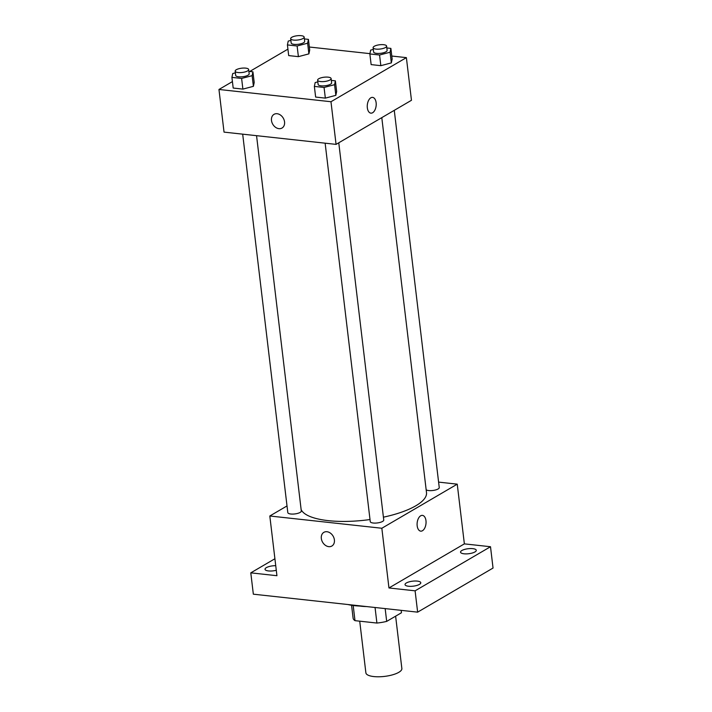 <?xml version="1.0" encoding="UTF-8"?>
<svg xmlns="http://www.w3.org/2000/svg" width="712" height="712" viewBox="0 0 712 712"><rect width="100%" height="100%" fill="white"/><g stroke="black" fill="none" stroke-linecap="round" stroke-linejoin="round"><path stroke-width="1.07" d="M359.72 621.176L365.879 672.831A18.12 5.749 -6.8 0 0 384.551 676.4A18.12 5.749 -6.8 0 0 401.862 668.541L395.623 616.165M401.443 612.765A24.333 7.725 -6.8 0 0 401.426 612.356L401.185 610.353L401.443 612.765L386.687 621.389A24.333 7.725 -6.8 0 1 376.906 623.053L354.994 620.659A24.333 7.725 -6.8 0 1 353.099 618.123L351.568 605.262M353.188 605.503L354.994 620.659M375.055 607.487L376.906 623.053M366.564 606.562A24.911 7.912 173.2 0 1 361.402 606.259A24.911 7.912 173.2 0 1 359.738 606.046M385.165 608.6L386.687 621.389M347.972 604.533A36.241 11.508 -6.8 0 0 362.444 606.117M438.601 482.113L457.246 484.16L464.366 543.87L490.506 546.727L493.042 568.051L417.641 612.151L253.338 594.182L250.793 572.848L274.912 558.751M490.506 546.727L415.096 590.827L417.641 612.151M415.096 590.827L388.957 587.961L381.837 528.251L269.812 515.995L276.932 575.714L250.793 572.848M331.863 546.024A7.93 6.07 59.7 0 1 321.326 538.468A7.93 6.07 59.7 0 1 323.862 532.345A7.93 6.07 59.7 0 1 333.1 536.118A7.93 6.07 59.7 0 1 331.863 546.033A7.93 6.07 59.7 0 1 321.326 538.468A7.93 6.07 59.7 0 1 323.862 532.345M276.292 570.276A7.93 2.519 173.2 0 1 268.486 570.935A7.93 2.519 173.2 0 1 265.015 569.297A7.93 2.519 173.2 0 1 275.74 565.693M464.01 553.794A7.93 2.519 173.2 0 1 460.539 552.165A7.93 2.519 173.2 0 1 464.58 549.424A7.93 2.519 173.2 0 1 472.812 548.649A7.93 2.519 173.2 0 1 476.284 550.287A7.93 2.519 173.2 0 1 472.243 553.028A7.93 2.519 173.2 0 1 464.01 553.794M408.519 586.252A7.93 2.519 173.2 0 1 405.039 584.614A7.93 2.519 173.2 0 1 409.08 581.873A7.93 2.519 173.2 0 1 417.312 581.108A7.93 2.519 173.2 0 1 420.783 582.736A7.93 2.519 173.2 0 1 416.743 585.478A7.93 2.519 173.2 0 1 408.519 586.252M464.366 543.87L388.957 587.961M301.14 509.605A63.421 20.132 -6.8 0 0 370.009 519.538M383.412 517.179A63.421 20.132 -6.8 0 0 426.497 492.571L381.792 117.631M457.246 484.16L381.837 528.251M269.812 515.995L287.016 505.938M426.168 489.794A6.791 2.154 -6.8 0 0 433.822 490.346A6.791 2.154 -6.8 0 0 439.251 487.551L394.27 110.342M242.685 134.159L287.808 512.596A6.791 2.154 -6.8 0 0 294.812 513.939A6.791 2.154 -6.8 0 0 301.301 510.993L256.551 135.68M325.135 143.183L370.258 521.62A6.791 2.154 -6.8 0 0 377.262 522.955A6.791 2.154 -6.8 0 0 383.75 520.009L338.77 142.792M422.43 515.381A7.93 4.432 -83.8 0 1 426.061 522.199A7.93 4.432 -83.8 0 1 422.465 530.725A7.93 4.432 -83.8 0 1 420.712 531.143A7.93 4.432 -83.8 0 1 417.17 522.786A7.93 4.432 -83.8 0 1 422.438 515.381A7.93 4.432 -83.8 0 1 426.061 522.199A7.93 4.432 -83.8 0 1 422.465 530.725A7.93 4.432 -83.8 0 1 420.712 531.143M391.787 56.034L406.383 57.627L411.465 100.285L336.064 144.376L224.04 132.12L218.958 89.472L232.423 81.595M406.383 57.627L330.973 101.727L336.064 144.376M330.973 101.727L218.958 89.472M282.023 128.035A7.93 6.07 59.7 0 1 271.486 120.47A7.93 6.07 59.7 0 1 274.013 114.347A7.93 6.07 59.7 0 1 283.26 118.121A7.93 6.07 59.7 0 1 282.023 128.035A7.93 6.07 59.7 0 1 271.486 120.47A7.93 6.07 59.7 0 1 274.022 114.347M386.83 47.953L390.879 48.389L392.152 59.06L391.342 62.896L380.84 65.673L371.139 64.605L380.84 65.673L391.342 62.896L390.069 52.234L379.567 55.011L369.866 53.943L370.667 50.107L373.319 49.413M248.88 71.387L252.929 71.832L254.202 82.494L253.401 86.33L242.89 89.107L233.189 88.048L242.89 89.107L253.401 86.33L252.128 75.668L241.617 78.445L231.916 77.386L232.726 73.541L235.369 72.846M309.337 47.019L369.928 53.64M249.725 71.476L287.924 49.146M331.329 80.403L335.379 80.848L336.651 91.51L335.842 95.346L325.339 98.123L315.638 97.063L325.339 98.123L335.842 95.346L334.578 84.684L324.067 87.46L314.366 86.401L315.167 82.565L317.819 81.862M304.38 38.929L308.43 39.374L309.702 50.036L308.892 53.872L298.39 56.648L288.689 55.589L298.39 56.648L308.892 53.872L307.628 43.209L297.118 45.986L287.417 44.927L288.218 41.091L290.87 40.388M372.625 112.736A7.93 4.432 -83.8 0 1 370.872 113.146A7.93 4.432 -83.8 0 1 367.33 104.789A7.93 4.432 -83.8 0 1 372.59 97.384A7.93 4.432 -83.8 0 1 376.221 104.201A7.93 4.432 -83.8 0 1 372.625 112.736M372.59 97.384A7.93 4.432 -83.8 0 1 376.212 104.201A7.93 4.432 -83.8 0 1 372.616 112.736A7.93 4.432 -83.8 0 1 370.863 113.146M308.43 39.374L307.628 43.209M290.665 38.688L291.172 42.951A6.791 2.154 -6.8 0 0 298.177 44.295A6.791 2.154 -6.8 0 0 304.674 41.349L304.158 37.077A6.791 2.154 -6.8 0 0 299.262 35.6A6.791 2.154 -6.8 0 0 291.813 37.273A6.791 2.154 -6.8 0 0 290.665 38.688A6.791 2.154 -6.8 0 0 297.669 40.032A6.791 2.154 -6.8 0 0 304.158 37.077M297.118 45.986L298.39 56.648M287.417 44.927L288.689 55.589M309.702 50.036L308.892 53.872M390.879 48.389L390.069 52.234M373.115 47.713L373.622 51.976A6.791 2.154 -6.8 0 0 380.626 53.311A6.791 2.154 -6.8 0 0 387.114 50.365L386.607 46.102A6.791 2.154 -6.8 0 0 381.712 44.616A6.791 2.154 -6.8 0 0 374.263 46.289A6.791 2.154 -6.8 0 0 373.115 47.713A6.791 2.154 -6.8 0 0 380.119 49.048A6.791 2.154 -6.8 0 0 386.607 46.102M379.567 55.011L380.84 65.673M369.866 53.943L371.139 64.605M392.152 59.06L391.342 62.896M252.929 71.832L252.128 75.668M235.165 71.147L235.681 75.41A6.791 2.154 -6.8 0 0 242.676 76.745A6.791 2.154 -6.8 0 0 249.173 73.799L248.666 69.536A6.791 2.154 -6.8 0 0 243.762 68.049A6.791 2.154 -6.8 0 0 236.313 69.723A6.791 2.154 -6.8 0 0 235.165 71.147A6.791 2.154 -6.8 0 0 242.169 72.482A6.791 2.154 -6.8 0 0 248.666 69.536M241.617 78.445L242.89 89.107M231.916 77.386L233.189 88.048M254.202 82.494L253.401 86.33M335.379 80.848L334.578 84.684M317.614 80.162L318.122 84.425A6.791 2.154 -6.8 0 0 325.126 85.769A6.791 2.154 -6.8 0 0 331.623 82.814L331.107 78.551A6.791 2.154 -6.8 0 0 326.212 77.074A6.791 2.154 -6.8 0 0 318.762 78.747A6.791 2.154 -6.8 0 0 317.614 80.162A6.791 2.154 -6.8 0 0 324.619 81.497A6.791 2.154 -6.8 0 0 331.107 78.551M324.067 87.46L325.339 98.123M314.366 86.401L315.638 97.063M336.651 91.51L335.842 95.346"/></g></svg>
